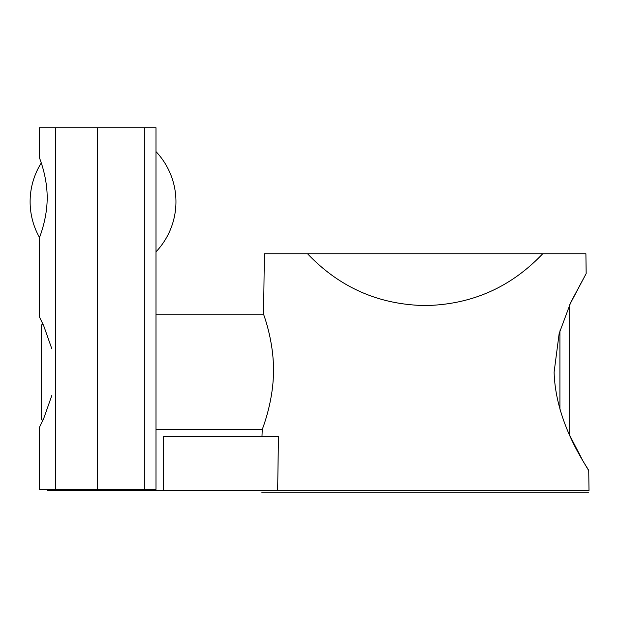 <?xml version="1.0" encoding="UTF-8"?>
<svg xmlns="http://www.w3.org/2000/svg" width="620" height="620" viewBox="0 0 620 620"><rect width="100%" height="100%" fill="white"/><g stroke="black" fill="none" stroke-linecap="round" stroke-linejoin="round"><path stroke-width="0.93" d="M156 251.836A72.912 72.912 0 0 0 156 151.613M39.509 237.514A72.912 72.912 0 0 1 41.276 162.967M51.84 395.467L43.679 418.585L39.339 427.552L39.339 489.382L156 489.382L156 127.736L144.336 127.736L144.336 489.382M144.336 127.736L39.339 127.736L39.339 157.48C39.076 157.077 47.275 176.072 47.174 197.733C47.275 219.387 39.076 238.382 39.339 237.979L39.339 316.719L43.679 325.686L51.84 348.812M55.568 127.736L55.568 489.382M97.665 127.736L97.665 489.382M554.11 372.139C555.574 425.785 590.124 470.867 588.744 470.689C590.124 470.867 555.574 425.785 554.11 372.139L559.155 333.529L570.78 302.328L586.163 273.583L585.9 253.758L542.717 253.758C510.748 287.424 471.557 304.699 425.134 305.567C378.712 304.699 339.52 287.424 307.551 253.758L542.717 253.758M586.163 273.583L569.671 304.746L569.671 435.286L582.986 461.032L588.744 470.689L589 490.513L277.659 490.513L278.45 436.286L163.3 436.286L163.3 490.513L277.659 490.513M273.49 372.139C274.102 341.047 263.229 313.627 263.578 314.262C263.229 313.642 274.04 340.845 273.49 371.868L273.49 372.139C273.195 403.295 261.702 430.582 262.058 430.017C261.702 430.582 273.195 403.295 273.49 372.139M307.551 253.758L264.368 253.758L263.578 314.262M261.981 436.286L262.245 429.536L156 429.536M42.803 323.772L41.618 324.958L41.618 419.314L42.803 420.5M559.914 330.832L559.914 409.192M47.446 490.513L261.81 490.513M588.457 492.264L261.81 492.264L588.457 492.264M156 314.743L263.748 314.743"/></g></svg>
